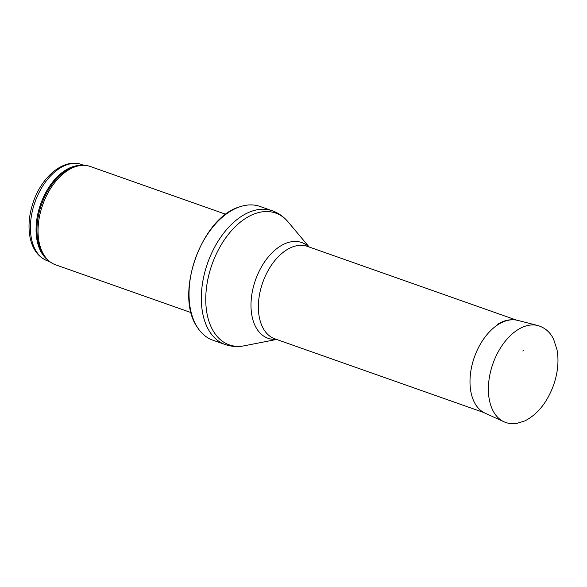 <?xml version="1.0" encoding="UTF-8"?>
<svg xmlns="http://www.w3.org/2000/svg" width="587" height="587" viewBox="0 0 587 587"><rect width="100%" height="100%" fill="white"/><g stroke="black" fill="none" stroke-linecap="round" stroke-linejoin="round"><path stroke-width="0.88" d="M191.142 312.629L55.545 264.803A52.133 32.058 -70.6 0 1 47.679 259.755A52.133 32.058 -70.6 0 1 42.653 204.973A52.133 32.058 -70.6 0 1 80.933 165.468A52.133 32.058 -70.6 0 1 90.229 166.473L225.819 214.292M212.846 340.189A70.902 43.599 -70.6 0 1 197.415 327.385A70.902 43.599 -70.6 0 1 195.31 258.816A70.902 43.599 -70.6 0 1 239.966 206.741A70.902 43.599 -70.6 0 1 260.012 206.448L272.295 210.784A70.902 43.599 -70.6 0 0 207.593 263.145A70.902 43.599 -70.6 0 0 225.129 344.518L212.846 340.189M523.817 350.373A28.682 17.639 109.4 0 0 522.812 351.026L523.817 350.373M81.549 164.514C63.939 157.947 41.926 176.445 33.393 201.767C29.159 214.05 28.007 225.716 29.937 236.774C32.307 249.086 38.184 257.121 47.562 260.885A51.091 31.419 -70.6 0 1 34.927 202.251A51.091 31.419 -70.6 0 1 81.549 164.514L83.868 165.336M48.083 260.151A51.091 31.419 -70.6 0 1 40.584 204.247A51.091 31.419 -70.6 0 1 81.498 165.409M47.679 259.755L46.446 258.515A51.348 31.573 -70.6 0 1 41.494 204.57A51.348 31.573 -70.6 0 1 79.194 165.659L80.933 165.468M276.58 339.447L244.427 345.765A69.853 42.954 -70.6 0 1 211.929 264.678A69.853 42.954 -70.6 0 1 288.107 221.915C283.77 216.735 278.495 213.022 272.295 210.784M276.272 339.337A50.753 31.214 -70.6 0 1 255.477 280.036A50.753 31.214 -70.6 0 1 308.872 246.9M483.769 412.522L274.826 338.824A49.007 30.135 -70.6 0 1 262.705 282.582A49.007 30.135 -70.6 0 1 307.427 246.393L516.369 320.084M518.299 329.439A51.091 31.419 -70.6 0 1 537.89 325.543C547.275 328.316 551.729 335.155 553.673 339.411L557.048 349.903C558.993 360.954 557.848 372.657 553.614 384.999C547.231 402.344 537.663 414.305 524.925 420.879L516.831 423.418C512.26 424.122 507.975 423.572 503.954 421.767A51.091 31.419 -70.6 0 1 489.242 378.248A51.091 31.419 -70.6 0 1 518.299 329.439M503.954 421.767L485.009 413.138A49.257 30.289 -70.6 0 1 470.811 371.255A49.257 30.289 -70.6 0 1 498.745 324.185A49.257 30.289 -70.6 0 1 498.84 324.134A49.257 30.289 -70.6 0 1 517.727 320.377L537.89 325.543M47.562 260.885L49.88 261.699M197.415 327.385C173.935 294.865 201.282 217.337 239.966 206.741M244.427 345.765C237.794 347.078 231.366 346.66 225.129 344.518M309.18 247.01L288.107 221.915M497.424 324.34C504.306 320.128 511.072 318.807 517.727 320.377"/></g></svg>
